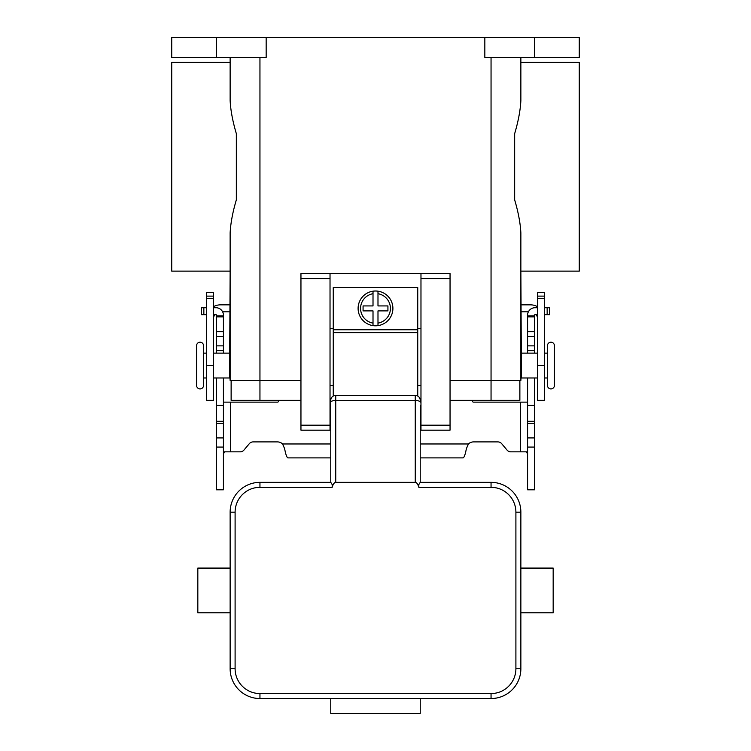 <?xml version="1.0" encoding="UTF-8"?>
<svg xmlns="http://www.w3.org/2000/svg" width="751" height="751" viewBox="0 0 751 751"><rect width="100%" height="100%" fill="white"/><g stroke="black" fill="none" stroke-linecap="round" stroke-linejoin="round"><path stroke-width="1.13" d="M415.256 482.349L335.744 482.349L335.744 395.383L415.256 395.383L415.256 482.349A16.081 4.966 -90 0 1 418.776 487.061A16.081 4.966 -90 0 1 418.851 487.324L418.776 484.639L420.222 482.349L420.231 405.315M420.231 425.197L420.231 434.454M420.973 400.349L420.231 400.349A4.966 4.966 0 0 0 415.256 395.383M335.744 395.383A4.966 4.966 0 0 0 330.769 400.349L330.769 482.349L259.949 482.349A29.815 29.815 0 0 0 230.135 512.173L230.135 668.719A29.815 29.815 0 0 0 259.949 698.543L491.051 698.543A29.815 29.815 0 0 0 520.865 668.719L520.865 600.687L520.865 612.807L553.168 612.807L553.168 568.085L520.865 568.085L520.865 580.204L520.865 568.085M491.051 698.543L491.051 693.567L259.949 693.567A24.849 24.849 0 0 1 235.101 668.719L235.101 512.173A24.849 24.849 0 0 1 259.949 487.324L332.149 487.324L332.224 484.639L330.778 482.349M332.149 487.324A16.081 4.966 -90 0 1 332.224 487.061A16.081 4.966 -90 0 1 335.744 482.349M330.769 434.454L330.769 425.197M330.769 405.315L330.769 400.349L330.027 400.349M230.135 600.687L230.135 612.807L197.832 612.807L197.832 568.085L230.135 568.085L230.135 580.204M420.231 698.543L420.231 713.45L330.769 713.45L330.769 698.543M520.865 612.807L520.865 512.173A29.815 29.815 0 0 0 491.051 482.349L420.222 482.349M200.066 342.203A3.483 3.483 0 0 0 196.584 345.685L196.584 385.441A3.483 3.483 0 0 0 200.066 388.915A3.483 3.483 0 0 0 203.54 385.441L203.54 345.685A3.483 3.483 0 0 0 200.066 342.203M550.934 388.915A3.483 3.483 0 0 1 547.46 385.441L547.46 345.685A3.483 3.483 0 0 1 550.934 342.203A3.483 3.483 0 0 1 554.416 345.685L554.416 385.441A3.483 3.483 0 0 1 550.934 388.915M375.5 291.012A17.395 17.395 0 0 1 377.988 291.191L377.988 305.92L387.929 305.92L387.929 310.895L377.988 310.895L377.988 325.624A17.395 17.395 0 0 1 373.012 325.624L373.012 310.895L363.071 310.895L363.071 305.92L373.012 305.92L373.012 291.191A17.395 17.395 0 0 1 375.5 291.012M229.684 358.105L230.135 271.13L171.735 271.13L171.735 62.399L230.135 62.399L230.135 57.433L230.135 100.662C230.651 110.5 232.726 121.502 236.34 133.659L236.34 199.869C232.726 212.026 230.651 223.028 230.135 232.876L230.135 380.466L300.954 380.466M521.316 358.105L520.865 271.13L579.265 271.13L579.265 62.399L520.865 62.399L520.865 57.433L520.865 100.662C520.349 110.453 518.274 121.455 514.66 133.659L514.66 199.869C518.274 212.073 520.349 223.075 520.865 232.876L520.865 380.466L450.046 380.466M229.684 373.012L230.135 380.466M206.525 353.139L203.54 353.139M203.54 377.988L206.525 377.988M213.481 377.988L229.684 377.988L229.684 353.139L213.481 353.139M521.316 373.012L520.865 380.466M544.475 353.139L547.46 353.139M547.46 377.988L544.475 377.988M537.519 377.988L521.316 377.988L521.316 353.139L537.519 353.139M417.744 396.049L417.744 287.53L333.256 287.53L333.256 396.049M420.973 328.29L417.744 328.29M330.027 273.617L300.954 273.617L300.954 430.173L330.027 430.173L330.027 273.617L420.973 273.617L420.973 430.173L450.046 430.173L450.046 273.617L420.973 273.617M333.256 328.29L330.027 328.29M222.615 311.806L230.135 311.806M213.481 306.708A13.912 13.912 0 0 1 220.437 304.85L230.135 304.85M214.805 314.678A6.956 6.956 0 0 0 213.481 318.762M206.525 296.11L206.525 400.349L213.481 400.349L213.481 292.336L206.525 292.336L206.525 296.11L213.481 296.11M528.385 311.806L520.865 311.806M537.519 306.708A13.912 13.912 0 0 0 530.563 304.85L520.865 304.85M537.519 318.762A6.956 6.956 0 0 0 536.195 314.678M544.475 296.11L544.475 400.349L537.519 400.349L537.519 292.336L544.475 292.336L544.475 296.11L537.519 296.11M216.466 37.55L216.466 57.433L171.735 57.433L171.735 37.55L579.265 37.55L579.265 57.433L534.534 57.433L534.534 37.55M484.836 37.55L484.836 57.433L534.534 57.433M216.466 57.433L266.164 57.433L266.164 37.55M300.954 400.349L231.13 400.349L231.13 380.466M519.87 380.466L519.87 400.349L450.046 400.349M554.416 385.441L554.416 345.685M420.973 385.441L417.744 385.441M333.256 385.441L330.027 385.441M373.012 291.191A17.395 17.395 0 0 0 373.012 325.624L373.012 323.108A14.907 14.907 0 0 1 373.012 293.707L373.012 291.191A17.395 17.395 0 0 0 373.012 325.624M377.988 325.624A17.395 17.395 0 0 0 377.988 291.191L377.988 293.707A14.907 14.907 0 0 1 377.988 323.108L377.988 325.624A17.395 17.395 0 0 0 377.988 291.191M534.534 377.988L534.534 489.802L527.577 489.802L527.577 377.988M216.466 377.988L216.466 489.802L223.422 489.802L223.422 377.988M510.849 451.839A4.966 4.966 0 0 1 507.038 450.065A4.966 4.966 0 0 0 510.849 451.839L526.507 451.839L527.577 454.008M216.466 353.139L216.466 315.176A0.498 0.498 0 0 0 215.969 314.678L213.481 314.678M213.481 307.722L215.969 307.722A7.454 7.454 0 0 1 223.422 315.176L223.422 353.139M223.422 454.008L224.493 451.839L240.151 451.839A4.966 4.966 0 0 0 243.962 450.065L249.323 443.681A4.966 4.966 0 0 1 253.134 441.898L277.429 441.898A7.454 7.454 0 0 1 282.583 443.972L284.629 448.676C285.727 454.496 286.826 457.566 287.924 457.885L330.769 457.885M278.865 400.349L278.63 401.222A1.239 1.239 0 0 1 277.429 402.142L223.422 402.142M216.466 405.315L223.422 405.315M216.466 315.861L223.422 315.861M206.525 314.678L201.371 314.678L201.371 307.722L206.525 307.722M527.577 402.142L473.571 402.142A1.239 1.239 0 0 1 472.37 401.222L472.135 400.349M420.231 457.885L463.076 457.885C464.174 457.575 465.273 454.505 466.371 448.676L468.417 443.972A7.454 7.454 0 0 1 473.571 441.898L497.866 441.898A4.966 4.966 0 0 1 501.677 443.681L507.038 450.065M537.519 314.678L535.031 314.678A0.498 0.498 0 0 0 534.534 315.176L534.534 353.139M527.577 353.139L527.577 315.176A7.454 7.454 0 0 1 535.031 307.722L537.519 307.722M534.534 405.315L527.577 405.315M534.534 315.861L527.577 315.861M544.475 307.722L549.629 307.722L549.629 314.678L544.475 314.678M420.231 402.067A4.966 1.54 180 0 0 418.776 400.978A4.966 1.54 180 0 0 415.256 400.527L335.744 400.527A4.966 1.54 180 0 0 332.224 400.978A4.966 1.54 180 0 0 330.769 402.067M259.949 487.324L259.949 482.349M418.851 487.324L491.051 487.324A24.849 24.849 0 0 1 515.899 512.173L515.899 668.719A24.849 24.849 0 0 1 491.051 693.567M491.051 482.349L491.051 487.324M235.101 668.719L230.135 668.719M235.101 512.173L230.135 512.173M520.865 512.173L515.899 512.173M520.865 668.719L515.899 668.719M259.949 693.567L259.949 698.543M206.525 298.466L213.481 298.466M206.525 365.559L213.481 365.559M544.475 365.559L537.519 365.559M544.475 298.466L537.519 298.466M491.051 57.433L491.051 400.349M259.949 57.433L259.949 400.349M300.954 278.583L330.027 278.583M300.954 425.197L330.027 425.197M420.973 425.197L450.046 425.197M420.973 278.583L450.046 278.583M333.256 329.773L417.744 329.773M333.256 332.618L417.744 332.618M230.379 402.142L230.379 451.839M216.466 437.917L223.422 437.917M216.466 423.573L223.422 423.573M216.466 421.302L223.422 421.302M216.466 350.651L223.422 350.651M216.466 345.854L223.422 345.854M216.466 336.504L223.422 336.504M216.466 331.707L223.422 331.707M216.466 316.856L223.422 316.856M203.85 314.678L203.85 307.722M282.583 443.972L330.769 443.972M420.231 443.972L468.417 443.972M520.621 451.839L520.621 402.142M534.534 437.917L527.577 437.917M534.534 423.573L527.577 423.573M534.534 421.302L527.577 421.302M534.534 350.651L527.577 350.651M534.534 345.854L527.577 345.854M534.534 336.504L527.577 336.504M534.534 331.707L527.577 331.707M534.534 316.856L527.577 316.856M547.15 314.678L547.15 307.722M216.466 447.07L223.422 447.07M534.534 447.07L527.577 447.07"/></g></svg>
